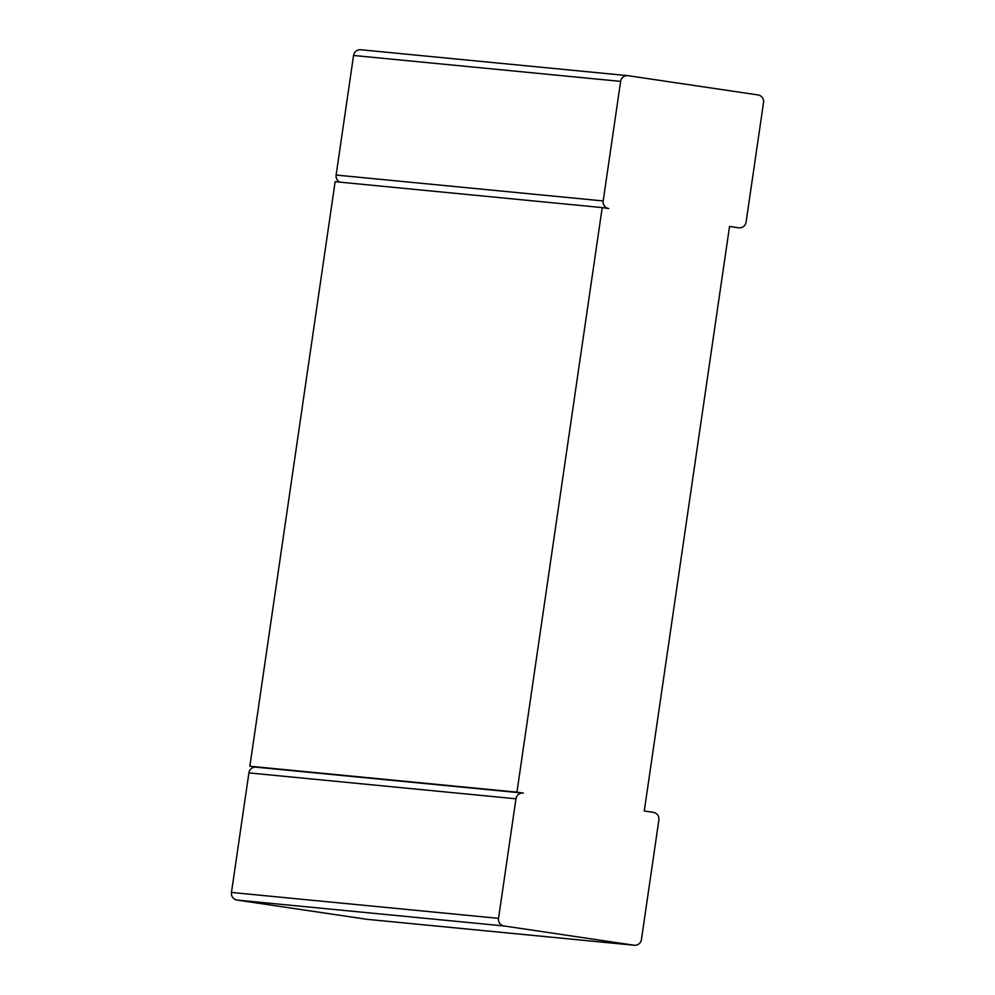 <?xml version="1.0" encoding="UTF-8"?>
<svg xmlns="http://www.w3.org/2000/svg" width="995" height="995" viewBox="0 0 995 995"><rect width="100%" height="100%" fill="white"/><g stroke="black" fill="none" stroke-linecap="round" stroke-linejoin="round"><path stroke-width="1.49" d="M620.631 81.379L603.181 200.953A6.716 6.567 -84.5 0 0 608.716 208.552L602.211 207.594L516.94 792.157L523.432 793.114A6.716 6.567 95.5 0 0 515.97 798.798L498.532 918.36A6.716 6.567 -84.5 0 0 504.055 925.972L633.964 945.213A6.716 6.567 95.5 0 0 641.439 939.529L658.877 819.955A6.716 6.567 -84.5 0 0 653.354 812.355L644.262 811.012L729.534 226.45L738.626 227.793A6.716 6.567 95.5 0 0 746.088 222.109L763.538 102.547A6.716 6.567 -84.5 0 0 758.016 94.935L628.094 75.695A6.716 6.567 95.5 0 0 620.631 81.379L353.561 55.471L336.123 175.045A6.716 6.567 -84.5 0 0 339.954 182.147M361.036 49.787A6.716 6.567 95.5 0 0 353.561 55.471M256.212 767.182L249.869 766.237L335.153 181.687L602.211 207.594M516.94 792.157L249.869 766.237M633.964 945.213L366.906 919.305A6.716 6.567 95.5 0 0 367.23 919.343L634.288 945.25M366.906 919.305L236.984 900.065A6.716 6.567 -84.5 0 1 231.462 892.453L248.912 772.891A6.716 6.567 95.5 0 1 256.374 767.207M603.181 200.953L336.123 175.045M504.055 925.972L236.984 900.065M498.532 918.36L231.462 892.453M515.97 798.798L248.912 772.891M627.77 75.657L360.712 49.75M523.109 793.077L256.051 767.17"/></g></svg>
